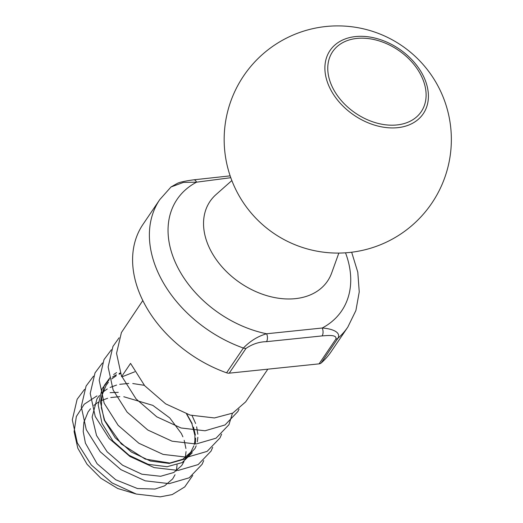 <?xml version="1.0" encoding="UTF-8"?>
<svg xmlns="http://www.w3.org/2000/svg" width="523" height="523" viewBox="0 0 523 523"><rect width="100%" height="100%" fill="white"/><g stroke="black" fill="none" stroke-linecap="round" stroke-linejoin="round"><path stroke-width="0.78" d="M229.224 373.167A5.681 4.04 -145.9 0 1 226.583 372.807L243.378 348.037C250.282 340.937 258.029 336.178 266.612 333.772L322.22 328.013C330.588 328.542 341.467 331.634 337.95 338.237A113.589 80.83 -145.9 0 0 347.821 327.084L331.026 351.861A113.589 80.83 -145.9 0 1 321.155 363.014A5.681 4.04 -145.9 0 1 319.069 363.864L335.864 339.087C337.185 334.432 327.934 335.485 322.103 335.91L266.495 341.669C259.277 341.781 252.452 344.023 246.019 348.396L229.224 373.167L319.069 363.864M230.793 177.702L196.563 182.174L183.449 182.409L171.008 186.973L159.77 199.616L142.982 224.387A113.589 80.83 -145.9 0 0 226.583 372.807M267.835 369.166L245.679 401.847L232.787 413.085L214.456 417.949L190.182 415.112L165.654 403.848L144.688 385.726L130.554 363.4L121.598 376.612L116.544 353.339L121.414 332.543L142.831 300.516M329.366 87.014A56.321 40.075 -145.9 0 1 355.601 36.564A56.321 40.075 -145.9 0 1 423.937 77.221A56.321 40.075 -145.9 0 1 397.696 127.671A56.321 40.075 -145.9 0 1 329.366 87.014M192.745 475.433L184.73 486.933L172.217 494.588L160.247 496.85L136.248 494.039L112 482.886L91.27 464.96L77.299 442.863L72.305 419.845L77.129 399.271L84.523 389.393M203.728 460.554L202.081 464.339L189.202 477.806L169.204 483.638L145.204 480.827L120.957 469.674L100.226 451.748L86.256 429.651L81.261 406.633L86.086 386.059L93.48 376.181M212.684 447.342L211.037 451.127L198.158 464.594L178.16 470.425L154.161 467.614L129.913 456.461L109.183 438.536L95.212 416.439L90.218 393.42L95.042 372.847L102.436 362.969M221.641 434.129L219.993 437.914L207.115 451.382L187.116 457.213L163.117 454.402L138.87 443.249L118.139 425.323L104.169 403.226L99.174 380.208L103.999 359.634L111.392 349.756M232.421 413.268L228.95 424.702L216.071 438.169L196.073 444.001L172.074 441.19L147.826 430.037L127.096 412.111L113.125 390.014L108.13 366.996L112.955 346.422L119.107 337.806M239.031 409.045L237.906 411.49L225.027 424.957L205.029 430.789L181.03 427.977L156.782 416.824L136.052 398.899L122.081 376.802L134.738 371.794M118.263 392.348L110.131 392.675M96.977 395.898L84.255 404.201L76.351 416.498L74.109 431.652L77.796 448.165L87.04 464.254L100.867 478.231L117.734 488.502L135.627 493.856M121.598 376.612L122.081 376.802M171.001 186.966L177.225 183.449C179.402 182.246 184.907 181.036 193.739 179.827L193.739 179.827A5.681 3.046 84.1 0 1 196.563 182.174A99.39 70.729 -145.9 0 0 175.944 263.736A99.39 70.729 -145.9 0 0 266.612 333.772A5.681 3.046 84.1 0 1 266.495 341.669M345.513 252.812A99.39 70.729 -145.9 0 1 322.22 328.013A5.681 3.046 84.1 0 1 322.103 335.91M335.864 339.087A5.681 4.04 -145.9 0 0 337.95 338.237L321.155 363.014M246.019 348.396A5.681 4.04 34.1 0 1 243.378 348.037A113.589 80.83 -145.9 0 1 159.77 199.616M338.839 253.073L331.674 272.96A70.997 50.522 -145.9 0 1 273.64 297.371A70.997 50.522 -145.9 0 1 209.18 247.412A70.997 50.522 -145.9 0 1 216.032 194.569L231.852 180.546M421.865 77.031A53.503 38.074 34.1 0 0 337.165 46.534A53.503 38.074 34.1 0 0 371.801 121.486A53.503 38.074 34.1 0 0 421.865 77.031M186.822 414.066L192.15 423.591M193.51 427.114L195.38 435.11M195.628 438.176L195.341 443.654M192.255 452.787L182.207 462.58L167.04 466.725L148.218 464.332L129.188 455.35L112.935 441.026L102.024 423.408L98.2 405.057L102.129 388.641L109.235 379.62M112.458 377.09L116.315 374.769M119.133 373.442L120.192 373.01M192.085 415.641L195.628 423.493M196.648 426.833L197.831 434.221M197.851 437.287L197.302 441.889M196.19 445.805L194.994 448.544L184.946 459.004L169.275 463.437L150.447 461.044L131.417 452.062L115.165 437.731L104.254 420.119L100.429 401.769L104.358 385.353L109.98 377.724M113.641 374.553L116.603 372.566M432.116 202.734A113.589 113.589 0 0 0 345.357 26.15A113.589 113.589 0 0 0 235.808 189.574A113.589 113.589 0 0 0 432.116 202.734M120.414 373.631L119.074 374.239M116.224 375.762L111.772 378.933M108.398 382.3L106.104 385.346L101.854 395.656L101.344 407.724L104.692 420.433L121.303 443.968L145.237 459.089L169.812 463.045L182.893 459.214L190.745 452.245L193.883 445.805M194.249 444.485L194.863 440.85L194.916 435.796M194.87 435.267L191.967 423.865M191.849 423.591L186.541 413.974M144.335 385.32L132.764 383.529M128.756 383.431L119.715 384.327M116.583 385.059L110.118 387.451M107.267 388.975L102.815 392.145M99.442 395.512L96.997 398.801L92.126 417.034L96.533 435.496L107.156 451.82L122.552 465.195L141.896 474.211L160.62 476.276L173.826 472.485L181.729 465.535L184.011 461.495M185.292 457.697L186.044 451.611M185.913 448.479L184.207 440.34M182.893 436.803L181.344 433.462L169.753 417.91L152.814 405.371L123.807 396.741M119.8 396.643L110.758 397.539M107.627 398.271L101.161 400.664M98.311 402.18L93.859 405.364M90.486 408.725L88.093 411.934L83.915 422.205L83.216 431.501L85.412 443.125L97.108 463.751L115.753 479.774L137.477 488.547L155.05 489.051L164.627 485.828L172.642 478.931L175.055 474.707M176.336 470.909L177.088 464.823M347.821 327.084L355.901 310.512L359.249 291.893L357.784 272.176L351.665 252.223M193.739 179.827L230.153 175.859"/></g></svg>
